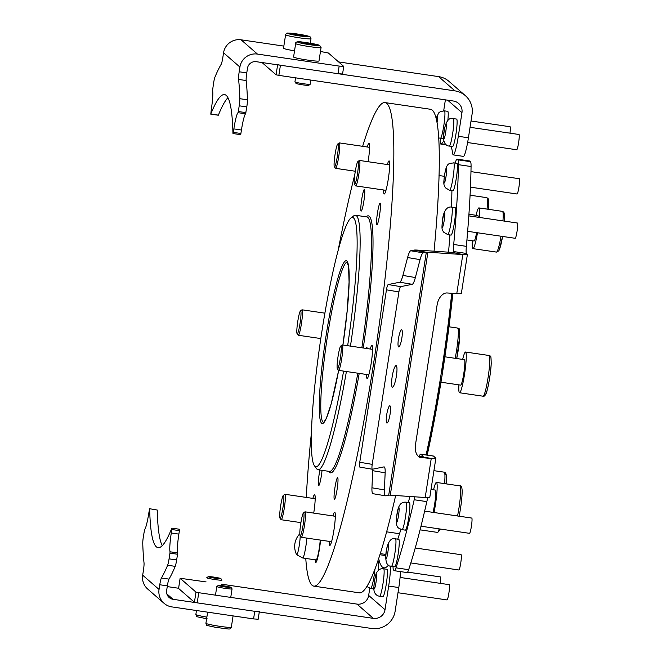 <?xml version="1.0" encoding="UTF-8"?>
<svg xmlns="http://www.w3.org/2000/svg" width="662" height="662" viewBox="0 0 662 662"><rect width="100%" height="100%" fill="white"/><g stroke="black" fill="none" stroke-linecap="round" stroke-linejoin="round"><path stroke-width="0.99" d="M388.503 565.108A216.077 23.65 98.4 0 1 383.902 567.831A216.077 23.65 98.4 0 1 382.338 567.061A216.077 23.65 98.4 0 1 378.681 558.662M221.373 584.165L356.967 604.092A10.286 10.203 131.1 0 0 368.66 595.436L369.76 588.311M206.097 581.923L180.122 578.265L195.993 592.118L198.774 592.705L197.202 602.85L371.754 628.495A20.58 20.406 131.1 0 0 395.14 611.183L398.797 587.542L388.677 586.06A20.58 2.251 -81.6 0 0 390.323 566.06M198.774 592.705L373.327 618.358A10.286 10.203 131.1 0 0 385.019 609.694L388.677 586.06M400.477 571.604A20.58 2.251 98.4 0 1 398.797 587.542M180.138 578.29L178.566 588.435L194.421 602.263L195.993 592.118M178.566 588.435L180.122 578.265M197.202 602.85L194.421 602.263M347.649 345.705A126.045 13.794 -81.6 0 0 353.467 217.872A126.045 13.794 -81.6 0 0 350.943 217.963A126.045 13.794 -81.6 0 0 320.582 340.127A126.045 13.794 -81.6 0 0 314.516 465.858A126.045 13.794 -81.6 0 0 314.996 466.396A126.045 13.794 -81.6 0 0 343.586 371.101M350.943 217.963L353.814 215.795A128.618 14.076 98.4 0 1 355.461 215.249A128.618 14.076 98.4 0 1 356.388 215.704A128.618 14.076 98.4 0 1 350.463 346.11M346.408 371.514A128.618 14.076 98.4 0 1 318.066 469.755A128.618 14.076 98.4 0 1 317.131 469.3A128.618 14.076 98.4 0 1 316.643 468.754L314.516 465.858M315.211 559.829A15.433 1.688 -81.6 0 0 315.65 562.452A15.433 1.688 -81.6 0 0 315.757 562.51A15.433 1.688 -81.6 0 0 320.549 540.109A15.433 1.688 98.4 0 1 315.757 562.51A15.433 1.688 98.4 0 1 315.46 562.112A15.433 1.688 98.4 0 1 315.211 559.829M334.36 499.256A10.931 1.2 98.4 0 1 334.898 487.927A10.931 1.2 98.4 0 1 337.612 477.666A10.931 1.2 98.4 0 1 337.694 477.699A10.931 1.2 98.4 0 1 337.157 489.036A10.931 1.2 98.4 0 1 334.434 499.297A10.931 1.2 98.4 0 1 334.36 499.256M366.003 348.394A10.931 1.2 98.4 0 1 366.731 347.26A10.931 1.2 98.4 0 1 366.806 347.302A10.931 1.2 98.4 0 1 367.096 348.56M376.86 224.741A10.931 1.2 98.4 0 1 377.398 213.404A10.931 1.2 98.4 0 1 380.112 203.143A10.931 1.2 98.4 0 1 380.195 203.184A10.931 1.2 98.4 0 1 379.649 214.513A10.931 1.2 98.4 0 1 376.935 224.774A10.931 1.2 98.4 0 1 376.86 224.741M361.129 211.021A10.931 1.2 98.4 0 1 361.667 199.692A10.931 1.2 98.4 0 1 364.381 189.431A10.931 1.2 98.4 0 1 364.464 189.464A10.931 1.2 98.4 0 1 363.926 200.801A10.931 1.2 98.4 0 1 361.204 211.062A10.931 1.2 98.4 0 1 361.129 211.021M322.046 470.343A10.931 1.2 98.4 0 1 318.712 485.585A10.931 1.2 98.4 0 1 318.629 485.544A10.931 1.2 98.4 0 1 319.895 470.028M362.644 146.319A244.377 26.753 98.4 0 1 384.936 102.585L430.474 109.271A244.377 26.753 98.4 0 1 432.245 110.14A244.377 26.753 98.4 0 1 434.057 251.204M395.661 495.524A244.377 26.753 98.4 0 1 359.425 592.838L313.887 586.143A244.377 26.753 98.4 0 1 312.116 585.274A244.377 26.753 98.4 0 1 305.77 558.438M384.936 102.585A244.377 26.753 98.4 0 1 386.707 103.454A244.377 26.753 98.4 0 1 374.618 356.735A244.377 26.753 98.4 0 1 313.887 586.143M332.994 515.938A16.724 1.829 98.4 0 1 334.707 512.289A16.724 1.829 98.4 0 1 334.831 512.347A16.724 1.829 98.4 0 1 334.004 529.683A16.724 1.829 98.4 0 1 329.85 545.38A16.724 1.829 98.4 0 1 329.726 545.314A16.724 1.829 98.4 0 1 329.254 541.392M312.861 498.387A16.724 1.829 98.4 0 1 314.574 494.737A16.724 1.829 98.4 0 1 314.698 494.795A16.724 1.829 98.4 0 1 313.722 513.108M367.253 146.997A16.724 1.829 98.4 0 1 368.974 143.348A16.724 1.829 98.4 0 1 369.098 143.406A16.724 1.829 98.4 0 1 368.113 161.718M387.386 164.548A16.724 1.829 98.4 0 1 389.107 160.907A16.724 1.829 98.4 0 1 389.231 160.965A16.724 1.829 98.4 0 1 388.404 178.293A16.724 1.829 98.4 0 1 384.25 193.991A16.724 1.829 98.4 0 1 384.125 193.933A16.724 1.829 98.4 0 1 383.646 190.002M370.257 349.023A16.724 1.829 98.4 0 1 371.978 345.374A16.724 1.829 98.4 0 1 372.094 345.432A16.724 1.829 98.4 0 1 371.266 362.768A16.724 1.829 98.4 0 1 367.112 378.457A16.724 1.829 98.4 0 1 366.996 378.399A16.724 1.829 98.4 0 1 366.516 374.477M306.266 497.419A244.377 26.753 98.4 0 1 311.529 431.649M338.241 249.872A244.377 26.753 98.4 0 1 354.84 174.437M149.612 508.722L157.25 510.046L149.612 508.722L148.76 513.356A18.006 1.969 98.4 0 1 144.581 529.583L143.397 536.46A7.721 0.844 -81.6 0 0 142.76 543.568A276.534 30.27 98.4 0 0 144.018 562.832A7.721 0.844 98.4 0 1 143.414 570.487L142.686 575.195A15.433 15.3 131.1 0 0 147.717 589.064L164.077 603.322A15.433 15.3 131.1 0 0 171.863 606.905L253.579 618.912L254.754 611.307L259.339 611.655M162.256 545.662A237.948 26.05 98.4 0 1 157.25 510.046M179.394 529.36L179.41 530.634L171.822 529.517L171.806 528.243A237.948 26.05 98.4 0 1 158.086 547.673A237.948 26.05 98.4 0 1 149.662 508.929M177.631 552.902L177.54 554.243L169.952 553.126L170.043 551.785L177.631 552.902A18.006 1.969 98.4 0 1 178.872 534.11L179.41 530.634M177.54 554.243L176.655 559.953A7.721 0.844 98.4 0 1 175.207 566.358A276.534 30.27 98.4 0 1 168.992 579.109A7.721 0.844 -81.6 0 0 167.362 585.87L166.634 590.578A7.721 7.654 131.1 0 0 173.047 599.3L254.754 611.307M167.362 585.87L159.774 584.753L159.046 589.461A15.433 15.3 131.1 0 0 164.077 603.322M159.774 584.753A7.721 0.844 98.4 0 1 161.404 577.992L168.992 579.109M175.207 566.358L167.618 565.24A276.534 30.27 98.4 0 1 161.404 577.992M167.618 565.24A7.721 0.844 -81.6 0 0 169.067 558.844L176.655 559.953M169.952 553.126L169.067 558.844M170.043 551.785A18.006 1.969 98.4 0 1 171.284 532.993L171.822 529.517M258.139 619.218L253.579 618.912M167.254 586.59L178.583 588.253M397.994 592.73L447.032 599.938A7.721 0.844 -81.6 0 0 448.737 593.996A7.721 0.844 -81.6 0 0 449.515 585.365A7.721 0.844 -81.6 0 0 449.275 584.67L400.071 577.438M379.599 596.272L382.893 596.752A13.894 1.523 -81.6 0 0 385.963 586.052A13.894 1.523 -81.6 0 0 387.361 570.52A13.894 1.523 -81.6 0 0 386.931 569.27L383.637 568.782A13.894 1.523 98.4 0 1 384.076 570.032A13.894 1.523 98.4 0 1 382.677 585.572A13.894 1.523 98.4 0 1 379.599 596.272C376.33 595.684 374.435 593.549 373.906 589.867C373.442 585.15 375.66 573.449 376.637 572.63C378.681 569.452 381.014 568.17 383.637 568.782M440.288 583.346A7.721 0.844 -81.6 0 0 440.66 578.207A7.721 0.844 -81.6 0 0 440.387 576.916L407.618 572.1M378.151 570.545A13.894 1.523 -81.6 0 0 378.532 563.834A13.894 1.523 -81.6 0 0 378.043 561.517L377.729 561.475M451.136 146.36A216.077 23.65 98.4 0 1 452.725 153.634A20.58 2.251 -81.6 0 0 453.296 154.9A20.58 2.251 -81.6 0 0 458.303 136.298L468.423 137.787A20.58 2.251 98.4 0 1 463.417 156.389L453.296 154.9M277.651 64.644L280.431 65.232L278.859 75.377L453.412 101.029A10.286 10.203 -48.9 0 1 461.96 112.656L458.303 136.298M280.431 65.232L454.984 90.884A20.58 20.406 -48.9 0 1 472.08 114.145L468.423 137.787M445.377 99.846L443.689 110.786M338.596 61.922L438.625 76.618A20.58 20.406 -48.9 0 1 449.01 81.393L465.369 95.659M440.255 138.317A20.58 2.251 -81.6 0 0 440.966 144.15A20.58 2.251 -81.6 0 0 441.471 143.811A216.077 23.65 98.4 0 1 443.879 141.238M278.859 75.377L276.079 74.789L262.02 62.534M467.62 142.545L516.724 149.761A7.721 0.844 -81.6 0 0 518.329 144.399A7.721 0.844 -81.6 0 0 519.24 135.776A7.721 0.844 -81.6 0 0 518.967 134.485L470.045 127.303M449.291 146.087L452.585 146.575A13.894 1.523 -81.6 0 0 455.473 136.926A13.894 1.523 -81.6 0 0 457.111 121.403A13.894 1.523 -81.6 0 0 456.623 119.086L453.329 118.606A13.894 1.523 98.4 0 1 453.826 120.923A13.894 1.523 98.4 0 1 452.187 136.446A13.894 1.523 98.4 0 1 449.291 146.087C446.006 145.847 444.086 143.356 443.532 138.623C443.457 127.865 446.966 116.247 453.329 118.606M509.98 133.17A7.721 0.844 -81.6 0 0 510.352 128.618A7.721 0.844 -81.6 0 0 510.079 126.74L471.021 120.997M447.843 120.36A13.894 1.523 -81.6 0 0 448.224 114.725A13.894 1.523 -81.6 0 0 447.735 111.34L444.442 110.852A13.894 1.523 98.4 0 1 444.938 114.236A13.894 1.523 98.4 0 1 443.143 129.529A13.894 1.523 98.4 0 1 440.404 138.341L438.641 137.82M246.173 80.541L238.585 79.423A7.721 0.844 98.4 0 1 239.189 71.777L246.777 72.886A7.721 0.844 -81.6 0 0 246.173 80.541A276.534 30.27 98.4 0 1 247.431 99.805A7.721 0.844 98.4 0 1 246.794 106.921L245.61 113.79L238.022 112.681L238.32 111.522L245.908 112.631M283.841 46.1L241.092 39.811A15.433 15.3 -48.9 0 0 223.557 52.803L222.829 57.511A7.721 0.844 98.4 0 1 221.199 64.272A276.534 30.27 98.4 0 0 214.985 77.024A7.721 0.844 -81.6 0 0 213.528 83.42L212.56 90.479A18.006 1.969 98.4 0 1 211.319 109.263L210.797 114.021A237.948 26.05 98.4 0 1 224.517 94.592A237.948 26.05 98.4 0 1 232.941 133.335L233.297 132.375L240.894 133.492L241.431 130.017A18.006 1.969 98.4 0 1 245.61 113.79M240.894 133.492L240.579 134.659L232.991 133.542M210.797 114.021L218.386 115.138A237.948 26.05 98.4 0 1 227.935 97.711M246.777 72.886L247.505 68.178A7.721 7.654 -48.9 0 1 256.268 61.69L337.984 73.689L339.159 66.084L343.719 66.39L328.369 53.001L320.466 51.479M233.297 132.375L233.835 128.9A18.006 1.969 98.4 0 1 238.022 112.681M246.794 106.921L239.205 105.804L238.32 111.522M239.205 105.804A7.721 0.844 -81.6 0 0 239.843 98.688L247.431 99.805M238.585 79.423A276.534 30.27 98.4 0 1 239.843 98.688M239.189 71.777L239.917 67.061A15.433 15.3 -48.9 0 1 257.452 54.077L339.159 66.084M342.535 73.995L337.984 73.689M213.967 578.025A6.43 0.447 8.8 0 0 220.909 578.621A6.43 0.447 8.8 0 0 215.167 577.305A6.43 0.447 8.8 0 0 208.232 576.652A6.43 0.447 8.8 0 0 213.967 578.025M220.909 578.621L221.985 580.077A7.721 0.538 -171.2 0 1 221.993 580.119A7.721 0.538 -171.2 0 1 213.652 579.366A7.721 0.538 -171.2 0 1 206.743 577.752A7.721 0.538 -171.2 0 1 206.767 577.719L208.232 576.652M223.036 586.64A6.43 0.447 8.8 0 0 230.98 587.393A6.43 0.447 8.8 0 0 226.23 586.251A6.43 0.447 8.8 0 0 218.303 585.431A6.43 0.447 8.8 0 0 223.036 586.64M230.98 587.393L232.048 588.849A7.721 0.538 -171.2 0 1 232.064 588.89A7.721 0.538 -171.2 0 1 222.523 587.947A7.721 0.538 -171.2 0 1 216.813 586.532A7.721 0.538 -171.2 0 1 216.838 586.499L218.303 585.431M310.164 84.281L308.699 85.348A6.43 0.447 -171.2 0 1 302.989 84.885A6.43 0.447 -171.2 0 1 296.253 83.52A6.43 0.447 -171.2 0 1 296.022 83.379L294.946 81.922A7.721 0.538 8.8 0 0 295.227 82.088A7.721 0.538 8.8 0 0 303.312 83.726A7.721 0.538 8.8 0 0 310.164 84.281A7.721 0.538 8.8 0 0 310.188 84.248L310.834 80.077M321.078 47.498L319.001 60.945A12.859 0.894 -171.2 0 1 307.979 60.134A12.859 0.894 -171.2 0 1 294.069 57.337A12.859 0.894 -171.2 0 1 293.58 57.006L295.657 43.568A12.859 0.894 -171.2 0 0 296.146 43.899A12.859 0.894 -171.2 0 0 310.064 46.696A12.859 0.894 -171.2 0 0 321.078 47.498L319.556 45.273L304.545 42.401C298.231 41.251 295.269 41.64 295.657 43.568M295.558 77.835L294.938 81.881A7.721 0.538 8.8 0 0 294.946 81.922M303.378 42.583L301.591 42.815L306.862 43.99L315.7 44.702L303.378 42.583L303.279 43.196M310.288 44.453L310.428 43.526M294.532 50.833A12.859 0.894 -171.2 0 1 283.576 48.343A12.859 0.894 -171.2 0 1 283.51 48.227L285.595 34.788A12.859 0.894 -171.2 0 0 285.661 34.904A12.859 0.894 -171.2 0 0 298.893 37.751A12.859 0.894 -171.2 0 0 311.016 38.727L310.337 36.973C308.492 35.897 303.196 34.78 294.449 33.613C286.174 33.166 287.151 32.165 285.595 34.788M294.276 33.894L291.28 33.911L295.583 34.995L305.877 36.054L294.276 33.894L294.16 34.639M301.433 35.856L301.574 34.962M303.684 512.959A11.577 1.266 -81.6 0 0 303.453 512.967A11.577 1.266 -81.6 0 0 300.664 524.188A11.577 1.266 -81.6 0 0 300.109 535.74A11.577 1.266 -81.6 0 0 300.159 535.781A11.577 1.266 -81.6 0 0 303.055 525.363A11.577 1.266 -81.6 0 0 303.684 512.959M303.453 512.967L304.892 511.892A12.859 1.407 98.4 0 1 305.058 511.834A12.859 1.407 98.4 0 1 305.149 511.883A12.859 1.407 98.4 0 1 304.512 525.214A12.859 1.407 98.4 0 1 301.318 537.287A12.859 1.407 98.4 0 1 301.227 537.238A12.859 1.407 98.4 0 1 301.177 537.188A12.859 1.407 98.4 0 1 301.127 537.114M339.093 350.893A11.577 1.266 -81.6 0 0 337.38 368.817A11.577 1.266 -81.6 0 0 339.283 364.017A11.577 1.266 -81.6 0 0 341.129 351.688A11.577 1.266 -81.6 0 0 340.723 346.052A11.577 1.266 -81.6 0 0 339.093 350.893M340.723 346.052L342.155 344.976A12.859 1.407 98.4 0 1 342.32 344.919A12.859 1.407 98.4 0 1 342.56 351.853A12.859 1.407 98.4 0 1 340.558 364.936A12.859 1.407 98.4 0 1 338.58 370.372A12.859 1.407 98.4 0 1 338.439 370.265L337.38 368.817M354.451 177.838A11.577 1.266 -81.6 0 0 354.509 184.35A11.577 1.266 -81.6 0 0 356.371 179.733A11.577 1.266 -81.6 0 0 358.183 168.14A11.577 1.266 -81.6 0 0 357.852 161.586A11.577 1.266 -81.6 0 0 354.451 177.838M357.852 161.586L359.292 160.502A12.859 1.407 98.4 0 1 359.458 160.444A12.859 1.407 98.4 0 1 359.656 167.784A12.859 1.407 98.4 0 1 355.717 185.898A12.859 1.407 98.4 0 1 355.568 185.799L354.509 184.35M334.418 166.841A11.577 1.266 -81.6 0 0 337.322 156.422A11.577 1.266 -81.6 0 0 337.951 144.018A11.577 1.266 -81.6 0 0 337.719 144.026A11.577 1.266 -81.6 0 0 334.931 155.247A11.577 1.266 -81.6 0 0 334.376 166.791A11.577 1.266 -81.6 0 0 334.418 166.841M337.719 144.026L339.159 142.942A12.859 1.407 98.4 0 1 339.316 142.893A12.859 1.407 98.4 0 1 339.416 142.934A12.859 1.407 98.4 0 1 338.779 156.265A12.859 1.407 98.4 0 1 335.584 168.338A12.859 1.407 98.4 0 1 335.485 168.297A12.859 1.407 98.4 0 1 335.435 168.239A12.859 1.407 98.4 0 1 335.394 168.165M299.017 328.906A11.577 1.266 -81.6 0 0 300.862 316.577A11.577 1.266 -81.6 0 0 300.457 310.941A11.577 1.266 -81.6 0 0 298.819 315.782A11.577 1.266 -81.6 0 0 297.106 333.706A11.577 1.266 -81.6 0 0 299.017 328.906M300.457 310.941L301.889 309.866A12.859 1.407 98.4 0 1 302.054 309.808A12.859 1.407 98.4 0 1 302.294 316.742A12.859 1.407 98.4 0 1 300.291 329.825A12.859 1.407 98.4 0 1 298.314 335.262A12.859 1.407 98.4 0 1 298.173 335.154L297.106 333.706M283.65 501.97A11.577 1.266 -81.6 0 0 283.319 495.416A11.577 1.266 -81.6 0 0 279.927 511.668A11.577 1.266 -81.6 0 0 279.976 518.181A11.577 1.266 -81.6 0 0 281.847 513.563A11.577 1.266 -81.6 0 0 283.65 501.97M283.319 495.416L284.759 494.332A12.859 1.407 98.4 0 1 284.925 494.282A12.859 1.407 98.4 0 1 285.123 501.614A12.859 1.407 98.4 0 1 281.185 519.728A12.859 1.407 98.4 0 1 281.044 519.629L279.976 518.181M320.218 540.06A12.859 1.407 98.4 0 1 318.381 553.267A12.859 1.407 98.4 0 1 316.138 559.961A12.859 1.407 98.4 0 1 315.882 559.63M300.176 535.823A10.518 1.15 98.4 0 1 298.09 551.454A10.518 1.15 98.4 0 1 296.7 554.731A10.518 1.15 98.4 0 1 296.584 554.591A18.222 18.222 0 0 1 299.605 534.027A10.518 1.15 98.4 0 1 299.754 533.928A10.518 1.15 98.4 0 1 299.828 533.936M296.7 554.731L302.675 557.975A12.859 1.407 -81.6 0 0 302.724 557.992A12.859 1.407 -81.6 0 0 304.371 553.97A12.859 1.407 -81.6 0 0 306.812 538.09M439.129 528.872A12.859 1.407 98.4 0 1 437.839 532.298A12.859 1.407 98.4 0 1 437.607 532.422L420.08 529.848M434.007 512.52A20.58 2.251 -81.6 0 0 434.711 508.904A20.58 2.251 -81.6 0 0 436.415 482.433A20.58 2.251 -81.6 0 0 433.552 489.814M432.973 512.363A12.859 1.407 -81.6 0 0 434.222 506.612A12.859 1.407 -81.6 0 0 435.29 490.062L431.028 489.441M458.923 384.862A20.58 2.251 -81.6 0 0 458.857 386.153A20.58 2.251 -81.6 0 0 459.544 392.748A20.58 2.251 -81.6 0 0 463.4 380.733A20.58 2.251 -81.6 0 0 466.214 358.622A20.58 2.251 -81.6 0 0 465.527 352.027A20.58 2.251 -81.6 0 0 462.664 359.408M440.983 382.222L460.669 385.11A12.859 1.407 -81.6 0 0 463.077 377.605A12.859 1.407 -81.6 0 0 464.832 363.786A12.859 1.407 -81.6 0 0 464.41 359.665L444.905 356.801M479.42 217.442A20.58 2.251 -81.6 0 0 478.916 207.909A20.58 2.251 -81.6 0 0 478.312 208.389A20.58 2.251 -81.6 0 0 476.052 215.291M472.312 240.736A20.58 2.251 -81.6 0 0 472.933 248.631A20.58 2.251 -81.6 0 0 473.529 248.151A20.58 2.251 -81.6 0 0 477.492 232.759M466.917 239.95L474.05 240.993A12.859 1.407 -81.6 0 0 474.422 240.695A12.859 1.407 -81.6 0 0 476.623 232.627M478.229 217.268A12.859 1.407 -81.6 0 0 477.79 215.547L468.919 214.24M393.062 566.556A15.433 1.688 -81.6 0 0 393.501 569.999L394.229 570.636A20.58 2.251 -81.6 0 0 394.378 570.71A20.58 2.251 -81.6 0 0 396 567.831A252.098 27.597 -81.6 0 0 414.189 499.76A12.859 1.407 98.4 0 1 414.95 496.814M392.161 376.802A10.931 2.027 99.6 0 0 392.467 387.154A10.931 2.027 99.6 0 0 396.406 375.942A10.931 2.027 99.6 0 0 396.099 365.598A10.931 2.027 99.6 0 0 392.161 376.802M386.699 414.76A8.747 1.622 99.6 0 0 386.939 423.043A8.747 1.622 99.6 0 0 390.092 414.073A8.747 1.622 99.6 0 0 389.844 405.789A8.747 1.622 99.6 0 0 386.699 414.76M398.474 338.679A8.747 1.622 99.6 0 0 398.723 346.962A8.747 1.622 99.6 0 0 401.867 337.992A8.747 1.622 99.6 0 0 401.619 329.709A8.747 1.622 99.6 0 0 398.474 338.679M420.188 457.5L431.252 458.443L425.203 497.501L390.29 495.168A7.721 0.538 -171.2 0 0 388.718 495.159L385.598 495.797A12.859 2.383 99.6 0 1 385.425 495.797A12.859 2.383 99.6 0 1 384.415 489.888L385.143 472.8L372.673 470.699A12.859 2.383 99.6 0 0 372.706 469.176M421.586 457.798A12.859 8.018 -78 0 1 420.875 457.699A12.859 8.018 -78 0 1 415.496 444.583L437.086 305.108A12.859 8.018 -78 0 1 447.107 292.968L456.772 293.614A20.58 1.432 8.8 0 0 461.373 293.415L467.413 254.365A20.58 1.432 -171.2 0 1 462.812 254.556L456.772 293.614M388.718 495.159L426.328 252.222A7.721 0.538 8.8 0 1 427.9 252.222L462.812 254.556L452.982 252.47L418.07 250.137A20.58 1.432 8.8 0 0 413.858 250.12L410.746 250.757L423.208 252.851L426.328 252.222L413.858 250.12M418.103 456.135L431.252 458.443A20.58 1.432 -171.2 0 0 435.853 458.253L429.803 497.303A20.58 1.432 8.8 0 1 425.203 497.501M388.23 284.552L400.692 286.646A5.147 0.952 99.6 0 0 398.913 291.925L386.451 289.824A5.147 0.952 -80.4 0 1 388.23 284.552L399.765 282.211A12.859 2.383 99.6 0 0 402.901 275.433L407.602 257.535A12.859 2.383 -80.4 0 1 410.746 250.757M400.692 286.646L412.227 284.312L399.765 282.211M402.901 275.433L415.372 277.535L420.064 259.628L407.602 257.535M385.425 495.797L372.963 493.703A12.859 2.383 -80.4 0 1 371.953 487.795L372.673 470.699M385.143 472.8A12.859 2.383 -80.4 0 0 384.134 466.892A12.859 2.383 -80.4 0 0 383.96 466.892L372.425 469.234A5.147 0.952 99.6 0 1 372.358 469.234L359.896 467.14A5.147 0.952 -80.4 0 1 359.756 462.266L372.218 464.368A5.147 0.952 99.6 0 0 372.358 469.234M398.913 291.925L372.218 464.368M386.451 289.824L359.756 462.266M423.208 252.851A12.859 2.383 99.6 0 0 420.064 259.628M415.372 277.535A12.859 2.383 -80.4 0 1 412.227 284.312M420.809 454.215A20.58 2.251 -81.6 0 0 420.66 454.149L433.312 456.002A20.58 2.251 98.4 0 1 433.461 456.077L420.809 454.215L423.109 456.217A7.721 0.538 -171.2 0 1 423.142 456.284A7.721 0.538 -171.2 0 1 421.413 456.358M433.461 456.077L435.753 458.079A20.58 1.432 -171.2 0 1 435.853 458.253M453.826 251.593A12.859 1.407 98.4 0 1 453.702 244.485L466.354 246.347A12.859 1.407 -81.6 0 0 466.478 253.455L453.826 251.593L454.67 252.33A7.721 0.538 -171.2 0 1 454.703 252.396A7.721 0.538 -171.2 0 1 452.982 252.47M466.478 253.455L467.314 254.191A20.58 1.432 -171.2 0 1 467.413 254.365M451.906 190.664A216.077 23.65 98.4 0 1 451.459 207.098M449.895 234.944A216.077 23.65 98.4 0 1 448.555 252.172M453.702 244.485A252.098 27.597 -81.6 0 0 458.41 164.673A20.58 2.251 -81.6 0 0 457.831 159.815L470.475 161.677A20.58 2.251 98.4 0 1 471.063 166.534L458.41 164.673M466.354 246.347A252.098 27.597 -81.6 0 0 471.063 166.534M457.103 159.178A15.433 1.688 -81.6 0 0 456.987 159.128L469.639 160.982A15.433 1.688 98.4 0 1 469.747 161.04L457.103 159.178L457.831 159.815M469.747 161.04L470.475 161.677M456.987 159.128A15.433 1.688 -81.6 0 0 455.241 163.075M409.844 496.475A216.077 23.65 98.4 0 1 408.346 502.508M400.899 529.377A216.077 23.65 98.4 0 1 397.746 539.166M396 567.831L408.653 569.684A252.098 27.597 -81.6 0 0 426.833 501.622L414.189 499.76M408.653 569.684A20.58 2.251 98.4 0 1 407.031 572.564L394.378 570.71M427.95 497.609A12.859 1.407 -81.6 0 0 426.833 501.622M420.66 454.149A20.58 2.251 -81.6 0 0 419.327 456.217M410.829 562.932L458.865 569.99A7.721 0.844 -81.6 0 0 460.198 566.06A7.721 0.844 -81.6 0 0 461.306 558.207A7.721 0.844 -81.6 0 0 461.108 554.715L415.248 547.979M391.432 566.324L394.726 566.804A13.894 1.523 -81.6 0 0 397.117 559.729A13.894 1.523 -81.6 0 0 399.12 545.596A13.894 1.523 -81.6 0 0 398.764 539.315L395.471 538.835A13.894 1.523 98.4 0 1 395.826 545.116A13.894 1.523 98.4 0 1 393.832 559.241A13.894 1.523 98.4 0 1 391.432 566.324C387.551 566.358 385.656 562.965 385.764 556.121C386.078 546.572 389.62 536.617 395.471 538.835M420.999 526.207L469.515 533.332A7.721 0.844 -81.6 0 0 471.857 522.732A7.721 0.844 -81.6 0 0 471.758 518.065L424.64 511.138M402.082 529.666L405.376 530.154A13.894 1.523 -81.6 0 0 409.579 511.064A13.894 1.523 -81.6 0 0 409.414 502.665L406.12 502.177A13.894 1.523 98.4 0 1 406.294 510.576A13.894 1.523 98.4 0 1 402.082 529.666C398.789 528.003 395.636 528.806 396.53 518.172C397.647 504.609 401.048 501.813 406.12 502.177M467.645 231.311L515.185 238.295A7.721 0.844 -81.6 0 0 517.386 228.953A7.721 0.844 -81.6 0 0 517.436 223.028L468.804 215.878M447.76 234.629L451.045 235.109A13.894 1.523 -81.6 0 0 455.009 218.303A13.894 1.523 -81.6 0 0 455.084 207.62L451.798 207.14A13.894 1.523 98.4 0 1 451.724 217.815A13.894 1.523 98.4 0 1 447.76 234.629L443.424 232.006C442.497 229.582 441.397 230.715 442.348 221.77C442.779 214.025 445.692 205.841 451.798 207.14M470.442 187.147L517.072 193.999A7.721 0.844 -81.6 0 0 519.099 185.972A7.721 0.844 -81.6 0 0 519.314 178.723L470.963 171.624M449.639 190.325L452.932 190.813A13.894 1.523 -81.6 0 0 456.581 176.373A13.894 1.523 -81.6 0 0 456.97 163.324L453.677 162.844A13.894 1.523 98.4 0 1 453.296 175.893A13.894 1.523 98.4 0 1 449.639 190.325L445.336 187.751C444.012 184.293 443.217 185.84 444.409 176.067C446.593 161.098 449.556 163.911 453.677 162.844M385.805 555.625L379.947 554.764M368.66 595.436L385.019 609.694M356.967 604.092L373.327 618.358M399.683 533.274L397.862 533.481A180.064 19.711 -81.6 0 0 399.782 532.984M426.096 454.943A180.064 19.711 -81.6 0 0 451.716 293.274M452.841 293.349A178.781 19.57 98.4 0 1 427.197 455.108L441.893 376.587L452.849 293.349M361.849 347.79A128.618 14.076 -81.6 0 0 367.774 217.384A128.618 14.076 -81.6 0 0 366.847 216.921L355.461 215.249M359.193 373.401A129.909 14.216 98.4 0 1 329.585 472.428A129.909 14.216 98.4 0 1 328.741 471.327M366.136 216.822A129.909 14.216 98.4 0 1 369.239 216.3A129.909 14.216 98.4 0 1 363.248 347.997M323.718 422.488L326.316 418.359L331.199 403.845L338.663 370.381A82.32 9.011 98.4 0 1 321.666 423.283A82.32 9.011 98.4 0 1 326.176 335.113A82.32 9.011 98.4 0 1 346.797 260.985A82.32 9.011 98.4 0 1 342.916 345.001L347.136 311.173L349.081 282.153L348.543 266.612L347.211 262.135A81.029 8.871 -81.6 0 0 327.102 338.481A81.029 8.871 -81.6 0 0 323.13 422.199A81.029 8.871 -81.6 0 0 323.66 422.48M318.066 469.755L329.444 471.427A128.618 14.076 -81.6 0 0 357.786 373.194M159.046 589.461L142.686 575.195M173.047 599.3L166.849 593.897M171.284 532.993L178.872 534.11M373.98 588.303A7.464 0.819 -81.6 0 0 375.602 584.678A7.464 0.819 -81.6 0 0 376.612 574.889A7.464 0.819 -81.6 0 0 374.99 578.522A7.464 0.819 -81.6 0 0 373.98 588.303M374.949 569.212A13.894 1.523 98.4 0 1 370.712 588.518L366.913 586.54M461.96 112.656L447.653 100.177M454.984 90.884L438.625 76.618M276.079 74.789L277.618 64.826M441.471 143.811L445.84 144.457M443.639 137.555A7.464 0.819 -81.6 0 0 445.079 135.52A7.464 0.819 -81.6 0 0 446.337 125.284A7.464 0.819 -81.6 0 0 444.897 127.311A7.464 0.819 -81.6 0 0 443.639 137.555M437.028 122.95A7.464 0.819 -81.6 0 0 437.45 118.109A7.464 0.819 -81.6 0 0 436.184 118.812M223.557 52.803L239.917 67.061M241.092 39.811L257.452 54.077M233.835 128.9L241.431 130.017M207.239 618.862C193.196 615.875 197.367 617.381 195.853 614.502A12.859 0.894 8.8 0 0 206.875 617.108M215.431 625.631A12.859 0.894 8.8 0 0 231.336 627.212C229.846 629.934 231.129 629.214 215.572 627.353C202.754 624.357 208.116 626.467 205.915 623.273A12.859 0.894 8.8 0 0 215.431 625.631M298.132 42.351A11.064 0.77 8.8 0 0 311.645 44.975A11.064 0.77 8.8 0 0 319.158 45.165A11.064 0.77 8.8 0 0 305.645 42.542A11.064 0.77 8.8 0 0 298.132 42.351M287.705 33.39A11.064 0.77 8.8 0 0 299.704 35.93A11.064 0.77 8.8 0 0 309.452 36.576A11.064 0.77 8.8 0 0 297.453 34.027A11.064 0.77 8.8 0 0 287.705 33.39M457.541 515.971A20.58 2.251 -81.6 0 0 458.236 512.363A20.58 2.251 -81.6 0 0 459.941 485.891C461.232 485.403 461.968 487.05 462.15 490.823C462.15 496.368 461.406 503.476 459.891 512.148L459.097 516.203M489.739 362.081A20.58 2.251 -81.6 0 0 489.053 355.486C490.534 357.885 490.939 352.101 491.212 363.364C490.923 372.78 487.72 390.605 485.933 393.923C484.882 395.909 483.922 396.662 483.07 396.207A20.58 2.251 -81.6 0 0 486.926 384.192A20.58 2.251 -81.6 0 0 489.739 362.081M491.187 363.546A18.776 2.052 98.4 0 1 488.076 386.368A18.776 2.052 98.4 0 1 484.601 393.609M499.04 250.128A18.776 2.052 98.4 0 0 502.59 236.442L499.33 249.789L498.776 250.848L496.459 252.09A20.58 2.251 -81.6 0 0 497.054 251.601A20.58 2.251 -81.6 0 0 501.018 236.21M502.946 220.893A20.58 2.251 -81.6 0 0 502.441 211.368L478.916 207.909M503.401 213.851A18.776 2.052 98.4 0 1 504.477 221.125L504.37 213.478L503.732 212.097L502.441 211.368M487.058 209.109A20.58 2.251 -81.6 0 0 486.711 197.648L470.061 195.207M455.158 358.308A20.58 2.251 -81.6 0 0 458.278 334.649A20.58 2.251 -81.6 0 0 457.599 328.054L448.993 326.788M459.726 336.114A18.776 2.052 98.4 0 1 456.706 358.531M444.558 483.624A20.58 2.251 -81.6 0 0 444.21 472.172L445.501 472.9L446.147 474.282L446.122 483.856A18.776 2.052 98.4 0 0 445.17 474.654M427.9 252.222L390.29 495.168M371.953 487.795L384.415 489.888M385.855 555.658A7.464 0.819 -81.6 0 0 386.674 557.843A7.464 0.819 -81.6 0 0 388.404 547.639A7.464 0.819 -81.6 0 0 387.584 545.447A7.464 0.819 -81.6 0 0 385.855 555.658M396.604 517.866A7.464 0.819 -81.6 0 0 397.109 521.797A7.464 0.819 -81.6 0 0 398.954 512.123A7.464 0.819 -81.6 0 0 398.441 508.193A7.464 0.819 -81.6 0 0 396.604 517.866M442.406 221.605A7.464 0.819 -81.6 0 0 442.597 227.149A7.464 0.819 -81.6 0 0 444.5 218.311A7.464 0.819 -81.6 0 0 444.31 212.759A7.464 0.819 -81.6 0 0 442.406 221.605M444.459 176.026A7.464 0.819 -81.6 0 0 444.31 183.026A7.464 0.819 -81.6 0 0 446.213 175.281A7.464 0.819 -81.6 0 0 446.362 168.28A7.464 0.819 -81.6 0 0 444.459 176.026M380.311 553.631L385.913 554.45M397.862 533.481L386.666 531.834M444.376 176.315L439.014 175.529M259.289 611.969L258.163 619.26M171.88 528.135L179.468 529.252M373.848 588.981L370.712 588.518M440.966 144.15L446.469 144.961M443.54 138.805L440.404 138.341M436.15 118.68L438.633 112.945L440.396 111.572L444.442 110.852M342.56 74.036L343.743 66.432M210.723 114.129L218.311 115.238M195.853 614.502L196.465 610.521M231.336 627.212L233.09 615.9M230.748 597.405L232.064 588.89M215.473 595.163L216.813 586.532M205.915 623.273L207.636 612.16M311.016 38.727L310.312 43.237M300.109 535.74L301.177 537.188M335.303 516.277L305.058 511.834M331.563 541.731L301.318 537.287M368.833 374.816L338.58 370.372M372.574 349.362L342.32 344.919M385.963 190.342L355.717 185.898M389.703 164.888L359.458 160.444M355.304 171.243L335.584 168.338M369.57 147.336L339.316 142.893M334.376 166.791L335.435 168.239M324.877 313.159L302.054 309.808M320.813 338.563L298.314 335.262M315.17 498.726L284.925 494.282M300.912 522.624L281.185 519.728M302.724 557.992L316.138 559.961M437.839 532.298A22.152 22.152 0 0 0 440.379 529.054M459.941 485.891L436.415 482.433M489.053 355.486L465.527 352.027M483.07 396.207L459.544 392.748M496.459 252.09L472.933 248.631M486.711 197.648L488.002 198.377L488.639 199.758L488.622 209.333M456.722 358.531L459.759 335.932C459.478 324.67 459.072 330.454 457.599 328.054M444.21 472.172L433.933 470.665"/></g></svg>
